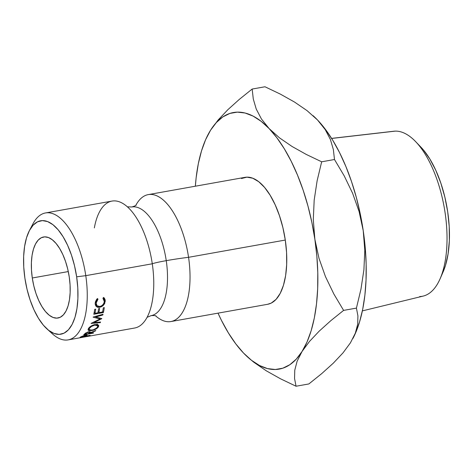 <?xml version="1.0" encoding="UTF-8"?>
<svg xmlns="http://www.w3.org/2000/svg" width="473" height="473" viewBox="0 0 473 473"><rect width="100%" height="100%" fill="white"/><g stroke="black" fill="none" stroke-linecap="round" stroke-linejoin="round"><path stroke-width="0.71" d="M146.346 318.642A64.47 28.705 -100.1 0 0 152.282 263.786A27.434 1.65 171.6 0 1 166.248 260.658A55.181 24.572 -100.1 0 0 132.115 206.932A55.181 24.572 79.9 0 1 166.248 260.658A27.434 1.65 -8.4 0 0 152.282 263.786A64.47 28.705 -100.1 0 0 126.782 206.305A64.47 28.705 -100.1 0 0 94.34 227.921M135.822 205.323A64.47 28.705 79.9 0 1 148.268 194.61A64.47 28.705 79.9 0 1 188.556 257.312A27.434 1.65 -8.4 0 0 166.248 260.658A55.181 24.572 79.9 0 1 150.804 315.698A55.181 24.572 -100.1 0 0 166.248 260.658A27.434 1.65 171.6 0 1 188.556 257.312A64.47 28.705 79.9 0 1 156.137 316.325M362.377 310.885L423.211 296.086A83.762 37.296 -100.1 0 0 444.484 208.924A83.762 37.296 -100.1 0 0 395.268 131.127A83.762 37.296 79.9 0 1 415.655 141.646A83.762 37.296 79.9 0 1 440.127 278.751A83.762 37.296 79.9 0 1 419.699 296.553M440.127 278.751L443.177 271.739A76.106 33.89 -100.1 0 0 420.946 147.168L415.655 141.646M68.147 339.892L134.651 328.02A64.47 28.705 -100.1 0 0 152.282 263.786L85.779 275.658A64.47 28.705 -100.1 0 0 62.2 219.933A64.47 28.705 -100.1 0 0 32.939 223.865L29.432 230.534A57.611 25.654 79.9 0 1 55.578 227.022A57.611 25.654 79.9 0 1 76.65 276.817L85.779 275.658L152.282 263.786A64.47 28.705 -100.1 0 0 111.995 201.084L45.491 212.951A64.47 28.705 79.9 0 1 85.779 275.658A64.47 28.705 79.9 0 1 68.147 339.892A64.47 28.705 79.9 0 1 49.736 331.141M46.998 328.948L52.592 333.997A64.47 28.705 -100.1 0 0 85.779 275.658L76.65 276.817A57.611 25.654 79.9 0 1 46.998 328.948A57.611 25.654 79.9 0 1 24.898 278.183L23.751 267.074L23.65 256.36L24.59 246.463L26.535 237.753L29.409 230.576L33.11 225.201L37.485 221.837L42.369 220.607L47.584 221.571L52.917 224.675L58.167 229.819L63.134 236.79L67.621 245.327L71.464 255.095L74.515 265.731L76.65 276.817L77.791 287.927L77.897 298.64L76.957 308.538L75.012 317.247L72.133 324.425L68.437 329.799L64.062 333.163L59.172 334.393L53.963 333.43L48.63 330.325L43.38 325.182L38.414 318.211L33.926 309.673L30.083 299.906L27.032 289.269L24.898 278.183A57.611 25.654 79.9 0 1 29.432 230.534M32.288 277.988L68.283 271.567L32.288 277.988L33.814 285.905L35.989 293.502L38.739 300.485L41.943 306.581L45.491 311.559L49.245 315.231L53.053 317.454L56.772 318.14L60.266 317.259L63.388 314.858L66.031 311.015L68.088 305.889L69.478 299.669L70.146 292.598L70.075 284.947L69.259 277.012A41.151 18.323 79.9 0 1 58.002 318.01A41.151 18.323 79.9 0 1 32.288 277.988A41.151 18.323 79.9 0 1 43.546 236.991A41.151 18.323 79.9 0 1 69.259 277.012L67.734 269.096L65.552 261.498L62.808 254.515L59.598 248.42L56.051 243.441L52.302 239.77L48.494 237.547L44.769 236.861L41.281 237.742L38.153 240.142L35.516 243.985L33.459 249.111L32.069 255.331L31.401 262.403L31.472 270.053L32.288 277.988M395.268 131.127L331.632 138.453L395.268 131.127A83.762 37.296 -100.1 0 0 393.79 131.234L331.591 138.394M31.248 227.531A64.47 28.705 79.9 0 1 45.491 212.951M267.541 304.305L271.2 303.11L276.096 299.344L280.235 293.325L283.451 285.296L285.633 275.552L286.679 264.472L286.567 252.487L285.29 240.053L188.556 257.312L285.29 240.053A64.47 28.705 -100.1 0 0 245.002 177.345L148.268 194.61M247.947 357.328L253.788 362.217L266.311 370.832L280.584 378.832L296.045 386.234L294.555 378.483L294.768 370.188L297.121 361.218L302.052 351.486L309.484 341.447L319.21 331.13L330.763 320.724L343.605 310.394L333.861 294.017L325.459 276.593L319.003 258.364L314.864 239.273L313.297 219.614L314.184 200.114L317.123 180.769L321.664 161.801L306.238 154.417L292.095 146.5L279.584 137.921L269.137 128.597L261.421 118.96L256.236 109.038L253.292 99.017L252.156 89.054L239.344 99.36L227.897 109.659L218.171 119.947L210.609 130.146A130.317 58.025 79.9 0 0 208.061 134.58A130.317 58.025 79.9 0 0 195.361 186.208L196.135 177.813L198.323 163.705L201.504 150.917L205.619 139.665L210.609 130.146L216.374 122.519L222.824 116.914L229.848 113.431L237.328 112.131L245.132 113.029L253.126 116.116L261.173 121.336L269.137 128.597L276.888 137.785L284.285 148.729L291.197 161.252L297.517 175.134L303.134 190.14L307.953 206.015L311.884 222.487L314.864 239.273L316.845 256.082L317.785 272.631L317.679 288.631L316.52 303.82L314.338 317.927L311.157 330.716L307.036 341.967L302.052 351.486L296.287 359.113L289.837 364.713L282.813 368.195L275.333 369.502L267.529 368.603L259.535 365.517L251.488 360.296L243.518 353.035L235.773 343.847L228.376 332.903L221.459 320.381L218.012 313.144A130.317 58.025 79.9 0 0 243.518 353.035L243.565 353.077M136.573 203.987A64.47 28.705 79.9 0 1 165.639 202.255A64.47 28.705 79.9 0 1 188.556 257.312A64.47 28.705 79.9 0 1 170.924 321.551L267.659 304.287A64.47 28.705 -100.1 0 0 285.29 240.053L282.895 227.643L279.484 215.747L275.185 204.809L270.16 195.254L264.602 187.456L258.725 181.703L252.759 178.226L246.93 177.15L241.461 178.522M170.924 321.551A64.47 28.705 79.9 0 1 155.534 315.804M86.973 335.28L85.388 335.097L81.007 336.776A64.47 28.705 79.9 0 1 80.132 337.237L89.728 335.523L80.132 337.237A64.47 28.705 -100.1 0 0 81.007 336.776L85.388 335.097L87.026 335.115L86.021 335.936A64.47 28.705 79.9 0 1 85.702 336.108L90.13 335.322A64.47 28.705 79.9 0 1 89.728 335.523L89.728 335.523A64.47 28.705 79.9 0 0 90.13 335.322L85.702 336.108L85.619 335.777L85.702 336.108A64.47 28.705 79.9 0 0 86.021 335.936L87.026 335.115M96.545 299.515L97.462 298.504L98 299.184L96.705 300.994L96.167 303.022L96.303 304.571L97.006 305.783L99.791 306.48L101.441 305.889L102.883 304.713L103.883 303.181L104.291 301.514L104.025 299.663L102.925 298.303L103.528 297.422L104.367 298.132L105.243 300.101L104.681 303.565L103.191 305.534L101.482 306.711L99.62 307.314L97.71 307.308L96.214 306.498L95.174 304.127L95.404 301.886L96.545 299.515M88.031 329.764L89.344 327.434L92.974 325.128L96.87 324.431L98.159 324.874L98.739 325.726L98.443 326.861L97.403 328.055L93.678 330.042L89.805 330.733L88.546 330.467L88.031 329.764M93.264 333.14L83.668 334.849A64.47 28.705 -100.1 0 0 84.478 334.092L87.812 331.999L90.367 331.922L89.941 332.874L95.788 330.473A64.47 28.705 79.9 0 1 95.369 330.982L89.498 333.317A64.47 28.705 79.9 0 1 89.202 333.595L93.63 332.809A64.47 28.705 79.9 0 1 93.264 333.14L93.264 333.14A64.47 28.705 79.9 0 0 93.63 332.809L89.202 333.595L89.019 332.998L89.202 333.595A64.47 28.705 79.9 0 0 89.498 333.317L95.369 330.982L95.268 330.698L95.369 330.982A64.47 28.705 79.9 0 0 95.788 330.473L89.941 332.874L90.39 331.969L88.711 331.786L85.501 333.128L84.478 334.092A64.47 28.705 79.9 0 1 83.668 334.849L93.264 333.14M103.398 312.558L93.802 314.267A64.47 28.705 -100.1 0 0 94.706 309.33L95.688 309.153A64.47 28.705 79.9 0 1 94.949 313.333L97.899 312.801A64.47 28.705 -100.1 0 0 98.644 308.627L99.626 308.449A64.47 28.705 79.9 0 1 98.887 312.629L102.576 311.967A64.47 28.705 -100.1 0 0 103.321 307.793L104.302 307.616A64.47 28.705 79.9 0 1 103.398 312.558L102.665 311.536L103.398 312.558A64.47 28.705 79.9 0 0 104.302 307.616L103.321 307.793A64.47 28.705 79.9 0 1 102.576 311.967L98.887 312.629L98.136 311.618L98.887 312.629A64.47 28.705 79.9 0 0 99.626 308.449L98.644 308.627A64.47 28.705 79.9 0 1 97.899 312.801L94.949 313.333L94.198 312.316L94.949 313.333A64.47 28.705 79.9 0 0 95.688 309.153L94.706 309.33A64.47 28.705 79.9 0 1 93.802 314.267L103.398 312.558M95.712 317.005L101.796 318.577A64.47 28.705 79.9 0 1 101.742 318.731L93.891 322.598L100.548 322.03A64.47 28.705 79.9 0 1 100.294 322.645L91.064 323.455A64.47 28.705 -100.1 0 0 91.1 323.366L100.045 318.968L93.11 317.164A64.47 28.705 -100.1 0 0 93.134 317.058L103.008 314.267A64.47 28.705 79.9 0 1 102.824 315L95.712 317.005L95.345 316.437L95.712 317.005L102.824 315L102.44 314.427L102.824 315A64.47 28.705 79.9 0 0 103.008 314.267L93.134 317.058A64.47 28.705 79.9 0 1 93.11 317.164L100.045 318.968L99.472 317.992L100.045 318.968L91.1 323.366A64.47 28.705 79.9 0 1 91.064 323.455L100.294 322.645L99.998 322.078L100.294 322.645A64.47 28.705 79.9 0 0 100.548 322.03L93.891 322.598L101.742 318.731A64.47 28.705 79.9 0 0 101.796 318.577L95.712 317.005M243.477 352.988L243.518 353.035A130.317 58.025 79.9 0 0 247.787 357.186A130.317 58.025 79.9 0 0 302.052 351.486L309.484 341.447L319.21 331.13L330.763 320.724L343.605 310.394L356.429 308.106L357.913 315.863L357.706 324.153L355.353 333.122L350.422 342.854L342.99 352.893L333.264 363.211L321.711 373.617L308.869 383.946L296.045 386.234L308.869 383.946L321.711 373.617L333.264 363.211L342.99 352.893L350.434 342.83M313.108 115.696L317.507 119.965L325.253 129.153L332.649 140.097L339.567 152.619L345.887 166.502L351.504 181.508L356.317 197.383L360.249 213.855L363.229 230.641L364.795 250.294L363.908 269.793L360.964 289.139L356.429 308.106L343.605 310.394L333.861 294.017L325.459 276.593L319.003 258.364L314.864 239.273L313.297 219.614L314.184 200.114L317.123 180.769L321.664 161.801L306.238 154.417L292.095 146.5L279.584 137.921L269.137 128.597L261.421 118.96L256.236 109.038L253.292 99.017L252.156 89.054L239.344 99.36L227.897 109.659L218.171 119.947L210.609 130.146A130.317 58.025 79.9 0 1 269.137 128.597A130.317 58.025 79.9 0 1 314.864 239.273A130.317 58.025 79.9 0 1 302.052 351.486M210.609 130.146L208.155 134.403M364.795 250.294L363.229 230.641L359.09 211.543L352.633 193.321L344.226 175.891L334.488 159.513L321.664 161.801L334.488 159.513L333.359 149.551L330.408 139.529L325.223 129.608L317.507 119.965L307.06 110.641L294.549 102.067L280.412 94.151L264.981 86.766L252.156 89.054L264.981 86.766L280.412 94.151L294.549 102.067L307.06 110.641L317.507 119.965L325.223 129.608L330.408 139.529L333.359 149.551L334.488 159.513L344.226 175.891L352.633 193.321L359.09 211.543L363.229 230.641L365.209 247.45L366.155 263.999L366.043 280.004L364.89 295.187L362.702 309.295L359.521 322.083L355.406 333.335L352.964 338.42A130.317 58.025 -100.1 0 0 363.229 230.641A130.317 58.025 -100.1 0 0 317.507 119.965A130.317 58.025 -100.1 0 0 313.238 115.814A130.317 58.025 -100.1 0 0 313.055 115.643M253.788 362.217L266.311 370.832L280.584 378.832L296.045 386.234M357.913 315.863L357.706 324.153L355.353 333.122L350.422 342.854M294.555 378.483L294.768 370.188L297.121 361.218M360.964 289.139L356.429 308.106M443.095 271.94L445.542 265.27L448.108 253.765L449.35 240.692L449.214 226.537L447.706 211.863L444.886 197.217L440.854 183.169L435.781 170.256L429.845 158.981L423.282 149.77L420.787 147.002M93.642 322.143L93.891 322.598L93.642 322.143M89.551 331.697L89.941 332.874L89.551 331.697M89.291 332.667L89.498 333.317L89.291 332.667M88.256 331.88L89.397 332.342L88.22 333.772L85.022 334.346L84.833 333.749L85.022 334.346L88.22 333.772L89.403 332.353L88.256 331.88M85.589 333.063L85.773 333.607A64.47 28.705 79.9 0 1 85.022 334.346A64.47 28.705 79.9 0 0 85.773 333.607L88.368 332.2L85.773 333.607L85.589 333.063M97.207 323.999L98.443 326.861L98.656 325.394L95.043 324.531C91.845 325.306 89.61 326.701 88.327 328.705L88.114 329.988L91.602 330.58C94.819 329.941 97.101 328.7 98.443 326.861L97.207 323.999M91.455 330.201L91.602 330.58L91.455 330.201M97.45 327.056C96.38 328.558 94.541 329.58 91.922 330.13L89.137 329.616L89.326 328.504C90.367 326.908 92.182 325.779 94.771 325.111L97.615 325.779L97.45 327.056L97.704 326.128L97.302 325.4L94.771 325.111L94.541 324.638L94.771 325.111L91.472 326.447L89.326 328.504L89.013 327.777L89.462 329.988L91.029 330.243L93.607 329.681L96.61 328.031L97.45 327.056M98 299.184L97.326 298.634L98 299.184L97.462 298.504L95.185 303.146L96.09 306.368L99.62 307.314L103.191 305.534L105.278 301.331L103.528 297.422L102.925 298.303L104.291 301.514C103.971 304.186 102.47 305.842 99.791 306.48L96.983 305.735L96.167 303.022L98 299.184M95.321 302.229L96.167 303.022L95.321 302.229M95.168 303.843L96.977 305.753M103.345 297.694L103.676 299.031L103.345 297.694M104.261 300.379L105.278 301.331L104.261 300.379M102.694 304.996L103.191 305.534L102.694 304.996M98.934 306.551L99.62 307.314L98.934 306.551M96.87 305.641L95.434 305.327M96.137 305.558L97.06 305.647M85.926 335.552L86.021 335.936L85.926 335.552M86.015 335.404L84.129 335.594L82.326 336.398L82.243 336.078L82.326 336.398L85.016 335.381C86.187 335.245 86.352 335.404 85.512 335.848L81.522 336.859L81.439 336.522L81.522 336.859L84.72 336.285L86.015 335.404L85.512 335.848M82.326 336.398A64.47 28.705 79.9 0 1 81.522 336.859A64.47 28.705 79.9 0 0 82.326 336.398M127.385 206.831L131.766 206.991C134.604 206.127 136.112 205.442 136.283 204.933M147.097 317.306L151.153 315.639C153.962 315.45 155.611 315.574 156.108 316.011M89.397 332.336L89.184 331.721M97 324.443L97.615 325.791M88.599 328.303L89.137 329.616M86.009 335.404L85.909 335.02"/></g></svg>
